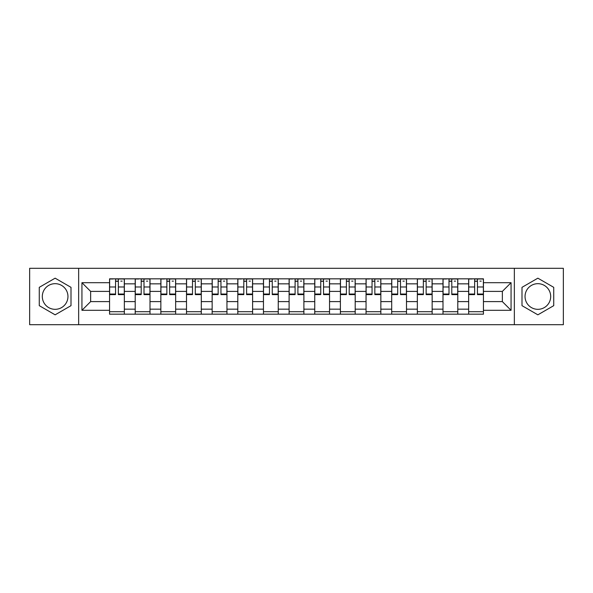 <?xml version="1.0" encoding="UTF-8"?>
<svg xmlns="http://www.w3.org/2000/svg" width="593" height="593" viewBox="0 0 593 593"><rect width="100%" height="100%" fill="white"/><g stroke="black" fill="none" stroke-linecap="round" stroke-linejoin="round"><path stroke-width="0.89" d="M55.134 309.324A12.824 12.824 0 0 1 42.311 296.5A12.824 12.824 0 0 1 55.134 283.676A12.824 12.824 0 0 1 67.958 296.5A12.824 12.824 0 0 1 55.134 309.324M537.866 309.324A12.824 12.824 0 0 1 525.042 296.5A12.824 12.824 0 0 1 537.866 283.676A12.824 12.824 0 0 1 550.689 296.5A12.824 12.824 0 0 1 537.866 309.324M514.353 324.697L563.35 324.697L563.35 268.303L29.65 268.303L29.65 324.697L514.353 324.697L514.353 268.303M135.204 314.171L135.204 283.839L124.352 283.839L124.352 314.171M124.352 283.839L124.352 278.829M135.204 283.839L135.204 278.829M150.007 278.829L150.007 314.171M160.859 314.171L160.859 278.829M175.654 278.829L175.654 314.171M186.506 314.171L186.506 278.829M201.301 278.829L201.301 314.171M212.153 314.171L212.153 278.829M226.949 278.829L226.949 314.171M237.8 314.171L237.8 278.829M252.603 278.829L252.603 314.171M263.455 314.171L263.455 278.829M278.25 278.829L278.25 314.171M289.102 314.171L289.102 278.829M303.898 278.829L303.898 314.171M314.75 314.171L314.75 278.829M329.545 278.829L329.545 314.171M340.397 314.171L340.397 278.829M355.2 278.829L355.2 314.171M366.051 314.171L366.051 278.829M380.847 278.829L380.847 314.171M391.699 314.171L391.699 278.829M406.494 278.829L406.494 314.171M417.346 314.171L417.346 278.829M432.141 278.829L432.141 314.171M442.993 314.171L442.993 278.829M457.796 278.829L457.796 314.171M468.648 314.171L468.648 278.829M468.648 301.6L457.796 301.6M442.993 301.6L432.141 301.6M417.346 301.6L406.494 301.6M391.699 301.6L380.847 301.6M366.051 301.6L355.2 301.6M340.397 301.6L329.545 301.6M314.75 301.6L303.898 301.6M289.102 301.6L278.25 301.6M263.455 301.6L252.603 301.6M237.8 301.6L226.949 301.6M212.153 301.6L201.301 301.6M186.506 301.6L175.654 301.6M160.859 301.6L150.007 301.6M135.204 301.6L124.352 301.6M468.648 291.4L457.796 291.4M442.993 291.4L432.141 291.4M417.346 291.4L406.494 291.4M391.699 291.4L380.847 291.4M366.051 291.4L355.2 291.4M340.397 291.4L329.545 291.4M314.75 291.4L303.898 291.4M289.102 291.4L278.25 291.4M263.455 291.4L252.603 291.4M237.8 291.4L226.949 291.4M212.153 291.4L201.301 291.4M186.506 291.4L175.654 291.4M160.859 291.4L150.007 291.4M135.204 291.4L124.352 291.4M90.647 301.6L109.557 301.6L109.557 291.4L90.647 291.4L90.647 301.6L81.938 310.309L81.938 282.691L109.557 282.691L109.557 291.4M483.443 291.4L483.443 301.6L502.353 301.6L502.353 291.4L483.443 291.4L483.443 278.829L109.557 278.829L109.557 282.691M483.443 282.691L511.062 282.691L511.062 310.309L483.443 310.309L483.443 301.6M109.557 301.6L109.557 314.171L483.443 314.171L483.443 310.309M109.557 310.309L81.938 310.309M78.647 324.697L78.647 268.303M71.004 287.338L55.134 278.176L39.271 287.338L39.271 305.662L55.134 314.824L71.004 305.662L71.004 287.338M553.729 287.338L537.866 278.176L521.996 287.338L521.996 305.662L537.866 314.824L553.729 305.662L553.729 287.338M124.352 311.71L109.557 311.71M115.561 281.29L118.355 281.29M150.007 311.71L135.204 311.71M141.208 281.29L144.003 281.29M175.654 311.71L160.859 311.71M166.855 281.29L169.65 281.29M201.301 311.71L186.506 311.71M192.503 281.29L195.305 281.29M226.949 311.71L212.153 311.71M218.157 281.29L220.952 281.29M252.603 311.71L237.8 311.71M243.805 281.29L246.599 281.29M278.25 311.71L263.455 311.71M269.452 281.29L272.246 281.29M303.898 311.71L289.102 311.71M295.099 281.29L297.901 281.29M329.545 311.71L314.75 311.71M320.754 281.29L323.548 281.29M355.2 311.71L340.397 311.71M346.401 281.29L349.195 281.29M380.847 311.71L366.051 311.71M372.048 281.29L374.843 281.29M406.494 311.71L391.699 311.71M397.695 281.29L400.497 281.29M432.141 311.71L417.346 311.71M423.35 281.29L426.145 281.29M457.796 311.71L442.993 311.71M448.997 281.29L451.792 281.29M483.443 311.71L468.648 311.71M474.645 281.29L477.439 281.29M81.938 282.691L90.647 291.4M502.353 301.6L511.062 310.309M502.353 291.4L511.062 282.691M118.355 294.61L118.355 278.992L124.271 278.992L124.271 294.61L118.355 294.61M115.561 281.126L118.355 281.126M120.816 281.126L122.136 281.126M113.093 278.992L109.638 278.992L109.638 294.61L115.561 294.61L115.561 278.992L120.816 278.992M144.003 294.61L144.003 278.992L149.925 278.992L149.925 294.61L144.003 294.61M141.208 281.126L144.003 281.126M146.471 281.126L147.783 281.126M138.74 278.992L135.286 278.992L135.286 294.61L141.208 294.61L141.208 278.992L146.471 278.992M169.65 294.61L169.65 278.992L175.572 278.992L175.572 294.61L169.65 294.61M166.855 281.126L169.65 281.126M172.118 281.126L173.43 281.126M164.387 278.992L160.94 278.992L160.94 294.61L166.855 294.61L166.855 278.992L172.118 278.992M195.305 294.61L195.305 278.992L201.22 278.992L201.22 294.61L195.305 294.61M192.503 281.126L195.305 281.126M197.766 281.126L199.085 281.126M190.042 278.992L186.587 278.992L186.587 294.61L192.503 294.61L192.503 278.992L197.766 278.992M220.952 294.61L220.952 278.992L226.867 278.992L226.867 294.61L220.952 294.61M218.157 281.126L220.952 281.126M223.413 281.126L224.732 281.126M215.689 278.992L212.235 278.992L212.235 294.61L218.157 294.61L218.157 278.992L223.413 278.992M246.599 294.61L246.599 278.992L252.522 278.992L252.522 294.61L246.599 294.61M243.805 281.126L246.599 281.126M249.067 281.126L250.379 281.126M241.336 278.992L237.882 278.992L237.882 294.61L243.805 294.61L243.805 278.992L249.067 278.992M272.246 294.61L272.246 278.992L278.169 278.992L278.169 294.61L272.246 294.61M269.452 281.126L272.246 281.126M274.715 281.126L276.027 281.126M266.983 278.992L263.537 278.992L263.537 294.61L269.452 294.61L269.452 278.992L274.715 278.992M297.901 294.61L297.901 278.992L303.816 278.992L303.816 294.61L297.901 294.61M295.099 281.126L297.901 281.126M300.362 281.126L301.681 281.126M292.638 278.992L289.184 278.992L289.184 294.61L295.099 294.61L295.099 278.992L300.362 278.992M323.548 294.61L323.548 278.992L329.463 278.992L329.463 294.61L323.548 294.61M320.754 281.126L323.548 281.126M326.017 281.126L327.329 281.126M318.285 278.992L314.831 278.992L314.831 294.61L320.754 294.61L320.754 278.992L326.017 278.992M349.195 294.61L349.195 278.992L355.118 278.992L355.118 294.61L349.195 294.61M346.401 281.126L349.195 281.126M351.664 281.126L352.976 281.126M343.933 278.992L340.478 278.992L340.478 294.61L346.401 294.61L346.401 278.992L351.664 278.992M374.843 294.61L374.843 278.992L380.765 278.992L380.765 294.61L374.843 294.61M372.048 281.126L374.843 281.126M377.311 281.126L378.623 281.126M369.587 278.992L366.133 278.992L366.133 294.61L372.048 294.61L372.048 278.992L377.311 278.992M400.497 294.61L400.497 278.992L406.413 278.992L406.413 294.61L400.497 294.61M397.695 281.126L400.497 281.126M402.958 281.126L404.278 281.126M395.235 278.992L391.78 278.992L391.78 294.61L397.695 294.61L397.695 278.992L402.958 278.992M426.145 294.61L426.145 278.992L432.06 278.992L432.06 294.61L426.145 294.61M423.35 281.126L426.145 281.126M428.613 281.126L429.925 281.126M420.882 278.992L417.428 278.992L417.428 294.61L423.35 294.61L423.35 278.992L428.613 278.992M451.792 294.61L451.792 278.992L457.714 278.992L457.714 294.61L451.792 294.61M448.997 281.126L451.792 281.126M454.26 281.126L455.572 281.126M446.529 278.992L443.075 278.992L443.075 294.61L448.997 294.61L448.997 278.992L454.26 278.992M477.439 294.61L477.439 278.992L483.362 278.992L483.362 294.61L477.439 294.61M474.645 281.126L477.439 281.126M479.907 281.126L481.227 281.126M472.184 278.992L468.729 278.992L468.729 294.61L474.645 294.61L474.645 278.992L479.907 278.992M442.993 283.839L432.141 283.839M417.346 283.839L406.494 283.839M391.699 283.839L380.847 283.839M366.051 283.839L355.2 283.839M340.397 283.839L329.545 283.839M314.75 283.839L303.898 283.839M289.102 283.839L278.25 283.839M263.455 283.839L252.603 283.839M237.8 283.839L226.949 283.839M212.153 283.839L201.301 283.839M186.506 283.839L175.654 283.839M160.859 283.839L150.007 283.839M468.648 283.839L457.796 283.839M442.993 309.161L432.141 309.161M417.346 309.161L406.494 309.161M391.699 309.161L380.847 309.161M366.051 309.161L355.2 309.161M340.397 309.161L329.545 309.161M314.75 309.161L303.898 309.161M289.102 309.161L278.25 309.161M263.455 309.161L252.603 309.161M237.8 309.161L226.949 309.161M212.153 309.161L201.301 309.161M186.506 309.161L175.654 309.161M160.859 309.161L150.007 309.161M135.204 309.161L124.352 309.161M468.648 309.161L457.796 309.161M118.355 294.039L124.271 294.039M118.355 286.975L124.271 286.975M109.638 294.039L115.561 294.039M109.638 286.975L115.561 286.975M144.003 294.039L149.925 294.039M144.003 286.975L149.925 286.975M135.286 294.039L141.208 294.039M135.286 286.975L141.208 286.975M169.65 294.039L175.572 294.039M169.65 286.975L175.572 286.975M160.94 294.039L166.855 294.039M160.94 286.975L166.855 286.975M195.305 294.039L201.22 294.039M195.305 286.975L201.22 286.975M186.587 294.039L192.503 294.039M186.587 286.975L192.503 286.975M220.952 294.039L226.867 294.039M220.952 286.975L226.867 286.975M212.235 294.039L218.157 294.039M212.235 286.975L218.157 286.975M246.599 294.039L252.522 294.039M246.599 286.975L252.522 286.975M237.882 294.039L243.805 294.039M237.882 286.975L243.805 286.975M272.246 294.039L278.169 294.039M272.246 286.975L278.169 286.975M263.537 294.039L269.452 294.039M263.537 286.975L269.452 286.975M297.901 294.039L303.816 294.039M297.901 286.975L303.816 286.975M289.184 294.039L295.099 294.039M289.184 286.975L295.099 286.975M323.548 294.039L329.463 294.039M323.548 286.975L329.463 286.975M314.831 294.039L320.754 294.039M314.831 286.975L320.754 286.975M349.195 294.039L355.118 294.039M349.195 286.975L355.118 286.975M340.478 294.039L346.401 294.039M340.478 286.975L346.401 286.975M374.843 294.039L380.765 294.039M374.843 286.975L380.765 286.975M366.133 294.039L372.048 294.039M366.133 286.975L372.048 286.975M400.497 294.039L406.413 294.039M400.497 286.975L406.413 286.975M391.78 294.039L397.695 294.039M391.78 286.975L397.695 286.975M426.145 294.039L432.06 294.039M426.145 286.975L432.06 286.975M417.428 294.039L423.35 294.039M417.428 286.975L423.35 286.975M451.792 294.039L457.714 294.039M451.792 286.975L457.714 286.975M443.075 294.039L448.997 294.039M443.075 286.975L448.997 286.975M477.439 294.039L483.362 294.039M477.439 286.975L483.362 286.975M468.729 294.039L474.645 294.039M468.729 286.975L474.645 286.975"/></g></svg>

